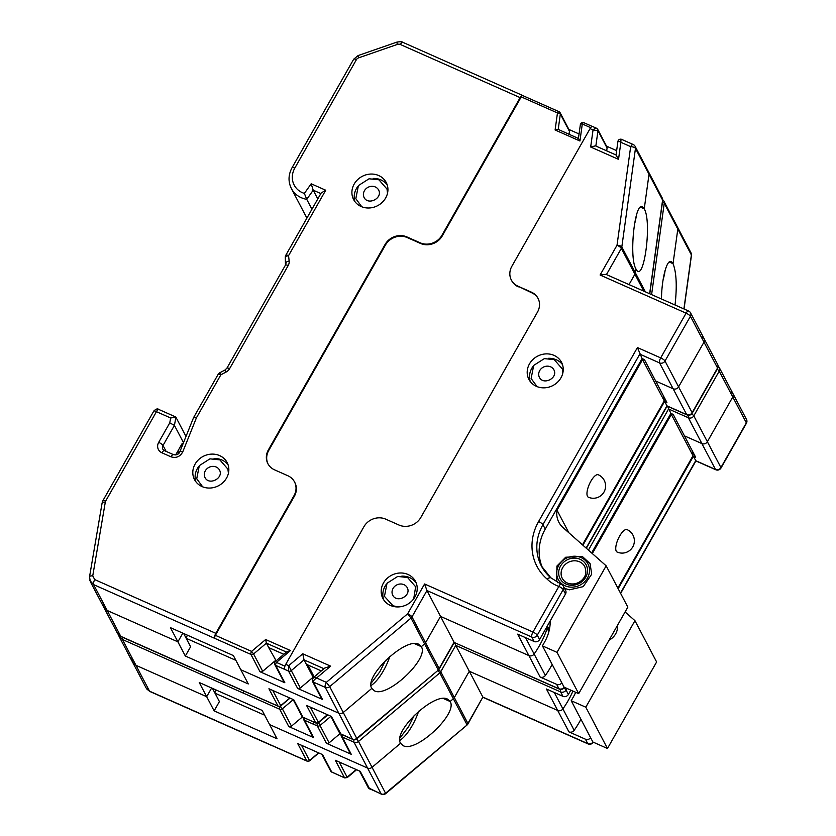 <?xml version="1.0" encoding="UTF-8"?>
<svg xmlns="http://www.w3.org/2000/svg" width="836" height="836" viewBox="0 0 836 836"><rect width="100%" height="100%" fill="white"/><g stroke="black" fill="none" stroke-linecap="round" stroke-linejoin="round"><path stroke-width="1.25" d="M568.856 532.772L557.006 510.19A22.906 20.618 -27.7 0 0 558.887 522.312A22.906 20.618 -27.7 0 0 563.067 527.631L606.163 565.836L557.016 652.352L542.418 645.873L544.675 641.902A44.538 40.097 -27.7 0 0 550.213 620.897M549.524 628.829A44.538 40.097 -27.7 0 0 548.541 628.411M542.418 645.873L564.091 687.171L578.69 693.64L557.016 652.352M606.163 565.836L627.836 607.124L578.69 693.64M642.456 358.707A109.526 98.617 152.3 0 1 642.56 359.595L664.233 400.883A109.526 98.617 152.3 0 0 663.596 396.139M557.006 510.19L642.56 359.595M582.462 544.821L664.233 400.883M590.843 481.254A12.268 4.347 113.9 0 0 588.345 497.201A12.268 12.268 0 0 0 604.188 480.282A12.268 12.268 0 0 0 598.294 474.775A12.268 4.347 113.9 0 0 590.843 481.254M330.732 716.17L339.51 732.879A2.456 2.205 -27.7 0 0 340.503 733.799L352.353 739.055A4.086 3.678 -27.7 0 0 356.836 738.324L438.252 670.169A4.086 4.086 0 0 0 439.172 669.061A4.086 1.035 29.6 0 0 439.119 668.591L411.981 616.895A4.086 3.678 152.3 0 1 411.009 618.065L424.573 643.908A4.086 3.678 -27.7 0 0 425.545 642.748A4.086 3.678 152.3 0 1 424.573 643.908L421.323 646.656L418.752 644.274C405.815 636.813 363.639 676.47 371.79 688.425L343.262 712.481L371.79 688.425L374.361 690.808C387.287 698.269 429.474 658.611 421.323 646.656L424.573 643.908L438.148 669.761A4.086 3.678 -27.7 0 0 439.119 668.591L454.084 642.247L440.52 616.393L425.545 642.748L440.52 616.393L528.885 655.591A4.086 3.678 -27.7 0 0 534.12 654.045L545.375 675.478A101.428 91.312 -27.7 0 0 552.157 664.421M545.375 675.478A4.086 3.678 152.3 0 1 540.14 677.035L556.64 684.35L558.96 688.76A4.086 3.678 -27.7 0 0 564.195 687.213M561.834 682.866A4.086 3.678 152.3 0 1 556.64 684.35M582.922 545.229L664.61 401.426L666.898 402.44L655.643 381.007L673.126 388.761A4.086 3.678 -27.7 0 0 678.581 386.869L703.985 342.143L678.581 386.869A4.086 3.678 152.3 0 1 673.126 388.761L655.643 381.007L644.399 359.574L642.111 358.56L545.239 529.094A48.99 44.109 -27.7 0 0 542.637 568.177M664.61 401.426L667.128 406.066L586.339 548.27M586.13 548.071L666.929 405.836L686.69 414.604A4.086 3.678 -27.7 0 0 692.145 412.712A4.086 1.035 29.6 0 1 692.208 413.183L717.612 368.457A4.086 1.035 -150.4 0 0 717.549 367.986L690.421 316.29L665.007 361.016L692.145 412.712L717.549 367.986A4.086 3.678 -27.7 0 0 717.675 364.538L704.111 338.695A4.086 3.678 152.3 0 1 703.985 342.143A4.086 3.678 -27.7 0 0 702.449 337.148M629.017 284.585L634.911 274.208A4.086 3.678 -27.7 0 0 635.381 272.829A4.086 3.678 152.3 0 1 634.911 274.208L629.017 284.585M645.361 291.837L635.381 272.829L635.924 268.878C643.595 285.316 652.31 222.345 644.242 208.822L649.029 174.243A4.086 3.678 -27.7 0 0 648.673 172.174A4.086 3.678 152.3 0 1 649.029 174.243L644.242 208.822L640.449 207.14L644.242 208.822L642.435 206.785C634.702 201.622 628.86 257.394 635.924 268.878L635.381 272.829L621.817 246.975A4.086 3.678 152.3 0 1 621.347 248.365L643.793 291.137M242.252 690.222A2.456 0.867 -66.1 0 1 242.001 690.212A2.456 0.867 -66.1 0 1 241.823 690.034A4.086 1.453 113.9 0 0 242.126 690.327A4.086 1.453 113.9 0 0 242.377 690.369M103.183 603.038L103.842 607.396L107.175 610.479L177.901 641.839L182.833 633.155L177.901 641.839L107.175 610.479L103.842 607.396L117.416 633.249L120.75 636.321L278.043 706.096L268.941 688.76L293.781 699.774L302.872 717.11L315.924 723.056L318.547 722.68M307.136 217.705A24.223 21.809 152.3 0 1 304.962 214.424A24.223 21.809 -27.7 0 0 307.136 217.705M340.91 734.102L331.411 716.462L306.572 705.448L315.674 722.785A2.456 2.205 -27.7 0 0 318.359 722.346L310.375 707.131M240.82 669.751L338.789 713.202L240.82 669.751L248.271 683.942L185.341 656.03L170.45 627.658L233.38 655.57L240.82 669.751M185.979 637.889L187.494 635.214M235.898 660.356L186.198 638.317M185.341 656.03L190.618 646.74L183.69 633.531M525.52 637.659L534.12 654.045A101.428 91.312 -27.7 0 0 547.172 628.453A4.493 4.055 -27.7 0 0 547.246 626.112A4.493 4.055 152.3 0 1 547.172 628.453A101.428 91.312 152.3 0 1 534.12 654.045A4.086 3.678 152.3 0 1 528.885 655.591L440.52 616.393L426.956 590.55L411.981 616.895A4.086 1.035 29.6 0 0 407.665 613.77L424.583 583.988L426.956 590.55L531.832 637.063L534.141 641.484A4.086 3.678 -27.7 0 0 539.596 639.592L537.276 635.182A4.086 3.678 152.3 0 1 531.832 637.063A4.086 1.453 113.9 0 1 532.96 632.047L558.866 586.433A35.77 32.207 152.3 0 1 547.298 579.243A53.076 47.788 152.3 0 1 538.593 521.549L637.429 347.577L642.111 358.56M421.323 646.656L414.52 643.636L421.323 646.656M352.646 739.348A4.086 4.086 0 0 0 356.941 738.742L343.262 712.481A4.086 3.678 152.3 0 1 338.789 713.202A4.086 3.678 -27.7 0 0 343.262 712.481L329.697 686.628A4.086 3.678 152.3 0 1 325.225 687.359L352.353 739.055A4.086 1.453 113.9 0 0 352.646 739.348L340.9 734.144M315.799 723.004L312.037 721.343A4.086 1.453 -66.1 0 1 311.744 721.04M318.516 722.638L320.01 725.502A2.456 2.205 152.3 0 1 317.325 725.93L326.427 743.277L351.256 754.291L342.164 736.955A2.456 2.205 152.3 0 1 341.161 736.025L350.263 753.361A2.456 2.205 -27.7 0 0 351.256 754.291M559.253 689.063A4.086 1.453 113.9 0 1 558.96 688.76L454.251 642.487L559.253 689.063A4.086 4.086 0 0 0 564.467 687.349A4.086 1.035 29.6 0 1 564.467 687.349L564.467 687.349M538.154 298.598A16.354 14.724 -27.7 0 0 531.654 292.746L518.038 286.225L531.33 292.119A16.354 14.724 -27.7 0 1 537.997 298.274A16.354 14.724 -27.7 0 1 537.496 312.079L420.811 517.484A16.354 14.724 -27.7 0 1 399.002 525.039L385.72 519.146A16.354 14.724 152.3 0 0 363.921 526.711L285.745 664.327L288.713 665.655L288.535 671.089L297.637 688.425A2.456 2.205 -27.7 0 0 300.323 687.986L313.113 677.202L306.331 664.275L321.317 670.921M276.131 660.795L268.701 647.587L283.843 654.295M407.999 574.478A18.402 16.574 -27.7 0 0 386.901 578.596A18.402 16.574 -27.7 0 0 382.909 598.513A18.402 16.574 -27.7 0 0 406.902 604.627A18.402 16.574 -27.7 0 0 415.502 581.407A18.402 16.574 -27.7 0 0 407.999 574.478M554.017 355.373A18.402 16.574 -27.7 0 0 532.919 359.49A18.402 16.574 -27.7 0 0 528.916 379.408A18.402 16.574 -27.7 0 0 552.92 385.532A18.402 16.574 -27.7 0 0 561.51 362.301A18.402 16.574 -27.7 0 0 554.017 355.373M637.429 347.577L660.691 357.892L686.095 313.166L600.102 275.023L617.02 245.23L630.668 146.645L620.876 142.308L618.525 159.352L590.676 147L593.037 129.956L590.059 128.639L511.872 266.256A16.354 14.724 152.3 0 0 511.371 280.06A16.354 14.724 152.3 0 0 518.038 286.225M561.907 584.698A4.086 3.678 152.3 0 1 563.318 586.109L565.638 590.529A4.086 3.678 152.3 0 1 565.512 593.978L539.596 639.592M534.141 641.484L517.641 634.158L540.14 677.035M228.092 464.826A18.402 16.574 -27.7 0 0 221.937 460.009A18.402 16.574 -27.7 0 0 214.068 458.515M198.644 466.613A18.402 16.574 -27.7 0 0 195.864 481.735M562.482 364.611A18.402 16.574 -27.7 0 0 556.327 359.793A18.402 16.574 -27.7 0 0 548.458 358.299M533.044 366.398A18.402 16.574 -27.7 0 0 530.264 381.519M387.183 184.766A18.402 16.574 -27.7 0 0 381.028 179.949A18.402 16.574 -27.7 0 0 373.159 178.455M357.735 186.553A18.402 16.574 -27.7 0 0 354.966 201.685M153.939 411.396C153.636 410.549 154.472 410.643 156.436 411.678L105.723 500.942A3.741 3.365 -27.7 0 0 105.305 502.102L92.744 575.889L94.74 579.609L215.824 633.322A4.086 1.453 113.9 0 0 214.695 638.338A2.456 0.867 -66.1 0 1 215.374 635.329L251.584 651.39L265.639 639.53L290.479 650.544L276.423 662.405L284.909 666.167M578.512 138.515L557.967 129.298L555.104 129.988L557.466 112.944L521.246 96.882L442.286 235.877L441.962 235.25A16.354 14.724 152.3 0 1 420.153 242.806L406.871 236.912A16.354 14.724 -27.7 0 0 385.072 244.478L268.387 449.872A16.354 14.724 -27.7 0 0 267.886 463.677A16.354 14.724 -27.7 0 0 274.553 469.842L287.835 475.736A16.354 14.724 152.3 0 1 294.502 481.891L294.836 482.518A16.354 14.724 152.3 0 1 294.335 496.323L215.374 635.329M215.824 633.322L294 495.696L294.335 496.323M294.502 481.891A16.354 14.724 152.3 0 1 294 495.696M441.962 235.25L520.138 97.624L400.392 44.507A4.086 3.678 -27.7 0 0 397.34 44.423L358.613 57.851A3.741 3.365 -27.7 0 0 356.408 59.659L294.805 168.109A20.137 18.131 -27.7 0 0 304.367 193.419L311.18 183.784L325.726 190.232L288.556 255.649L289.162 261.01A8.182 7.367 152.3 0 1 288.19 265.545L229.618 368.645A8.182 7.367 152.3 0 1 226.086 372.041L220.861 374.81L196.418 417.833L182.75 451.868C180.085 456.738 176.156 458.389 170.952 456.801L161.912 452.788A8.548 7.702 152.3 0 1 158.683 442.359L169.771 422.849L170.649 417.979L156.436 411.678C157.659 409.515 158.485 408.846 158.913 409.671M378.708 175.539A18.402 16.574 -27.7 0 0 357.62 179.656A18.402 16.574 -27.7 0 0 353.618 199.574A18.402 16.574 -27.7 0 0 377.621 205.687A18.402 16.574 -27.7 0 0 386.211 182.467A18.402 16.574 -27.7 0 0 378.708 175.539M219.617 455.599A18.402 16.574 -27.7 0 0 198.519 459.716A18.402 16.574 -27.7 0 0 194.527 479.634A18.402 16.574 -27.7 0 0 218.52 485.747A18.402 16.574 -27.7 0 0 227.12 462.527A18.402 16.574 -27.7 0 0 219.617 455.599M297.637 688.425L322.477 699.439L313.375 682.103A2.456 2.205 152.3 0 1 312.371 681.183L321.473 698.52A2.456 2.205 -27.7 0 0 322.477 699.439M275.483 660.513L262.692 671.298A2.456 2.205 152.3 0 1 260.006 671.736L284.846 682.751A2.456 2.205 152.3 0 1 283.843 681.821L274.741 664.484A2.456 2.205 -27.7 0 0 275.744 665.414L284.846 682.751M579.066 133.969L568.898 129.455M616.644 150.637L606.528 146.154M320.836 193.576L313.207 190.19L306.749 199.334L311.943 209.23M311.18 183.784L313.207 190.19L317.795 198.937M186 436.444L175.915 417.216L170.649 417.979M182.76 444.501L182.206 443.435L175.675 454.93M183.502 442.672L174.421 425.388L169.771 422.849M442.286 235.877A16.354 14.724 152.3 0 1 420.487 243.433L407.205 237.549A16.354 14.724 -27.7 0 0 385.396 245.105L268.711 450.51A16.354 14.724 -27.7 0 0 268.053 463.99M518.372 286.852A16.354 14.724 152.3 0 1 511.705 280.697L511.371 280.06M521.246 96.882A2.456 0.867 -66.1 0 1 522.74 95.586L558.95 111.648A2.456 0.867 113.9 0 0 557.466 112.944A2.456 0.899 -172.1 0 1 560.339 113.989L558.197 129.496M522.824 95.617A4.086 1.453 113.9 0 0 522.625 95.461A4.086 1.453 113.9 0 0 520.138 97.624M590.059 128.639A4.086 1.453 -66.1 0 1 592.536 126.476L596.298 128.148M607.072 148.014A2.456 2.205 -27.7 0 0 606.863 146.781L597.761 129.434A2.456 2.205 152.3 0 1 597.97 130.677L607.072 148.014L606.685 150.835M300.323 687.986L288.713 665.655L302.778 653.794L304.022 659.865L306.331 664.275M323.95 668.706L304.022 659.865L291.221 670.65A2.456 2.205 152.3 0 1 288.535 671.089L284.616 669.343A4.086 1.453 -66.1 0 1 285.745 664.327M268.701 647.587L266.391 643.166L265.639 639.53M569.441 131.325L560.339 113.989A2.456 2.205 -27.7 0 0 560.13 112.745L569.232 130.082A2.456 2.205 152.3 0 1 569.441 131.325L569.044 134.209M580.414 124.804A2.456 0.899 7.9 0 1 580.362 124.564L578.449 138.389L579.944 141.002L555.104 129.988M284.616 669.343L275.744 665.414A2.456 0.867 -66.1 0 1 276.423 662.405L275.337 661.475L286.905 651.714L290.479 650.544M193.565 417.613L196.418 417.833M285.4 257.948A4.086 1.682 -6.5 0 1 285.316 257.687A4.086 1.682 -6.5 0 1 288.556 255.649A4.086 1.035 29.6 0 0 285.828 255.21L321.17 192.991L325.726 190.232M294.805 168.109A4.086 1.035 29.6 0 0 292.077 167.66C288.274 174.745 288.044 181.715 291.398 188.57A24.223 21.809 152.3 0 0 306.749 199.334L304.367 193.419M302.778 653.794L330.628 666.146L324.661 668.1L313.092 677.85C312.434 677.797 312.194 678.905 312.371 681.173M330.628 666.146L316.562 678.006C313.97 677.39 312.789 677.526 313.03 678.414M316.562 678.006C314.002 679.908 312.946 681.277 313.375 682.103L325.225 687.359A4.086 1.453 113.9 0 1 326.353 682.343L407.665 613.77L411.009 618.065L329.697 686.628L326.353 682.343L316.562 678.006M551.133 578.094A4.086 1.714 134.7 0 0 550.997 577.906L550.997 577.906A4.086 1.714 134.7 0 0 547.298 579.243A4.086 1.672 130.5 0 1 550.778 577.707L541.414 566.014A48.99 44.109 -27.7 0 0 550.548 577.572M600.102 275.023L605.943 274.354L688.582 311.002A4.086 1.453 113.9 0 0 686.095 313.166A4.086 1.035 -150.4 0 1 690.421 316.29A4.086 3.678 152.3 0 0 690.546 312.842A4.086 4.086 0 0 0 688.582 311.002M618.044 141.493C617.616 140.667 618.556 140.939 620.876 142.308C620.866 139.758 621.106 138.828 621.597 139.528M618.525 159.352L616.038 154.994L595.441 145.851L590.676 147M596.434 128.201L597.761 129.434A2.456 2.205 152.3 0 0 596.758 128.514C596.329 127.689 595.086 128.169 593.037 129.956L597.97 130.677L595.849 146.028M401.792 576.14A18.402 16.574 152.3 0 1 409.661 577.624A18.402 16.574 152.3 0 1 416.234 583.026M383.828 600.039A18.402 16.574 152.3 0 1 386.368 584.228M617.449 625.422A15.132 13.627 152.3 0 1 609.068 640.177M625.098 611.952L634.952 620.678L585.806 707.204L571.207 700.725L573.465 696.754A44.538 40.097 -27.7 0 0 575.67 692.302M571.207 700.725L592.881 742.023L607.469 748.492L585.806 707.204M634.952 620.678L656.626 661.976L607.469 748.492M671.245 413.559A109.526 98.617 152.3 0 1 671.339 414.437L693.013 455.735A109.526 98.617 152.3 0 0 692.375 450.991M592.316 553.557L671.339 414.437M617.835 588.074L693.013 455.735M619.622 536.106A12.268 4.347 113.9 0 0 617.135 552.053A12.268 12.268 0 0 0 632.967 535.134A12.268 12.268 0 0 0 627.084 529.616A12.268 4.347 113.9 0 0 619.622 536.106M359.522 771.011L368.289 787.721A2.456 2.205 -27.7 0 0 369.293 788.651L381.143 793.897A4.086 3.678 -27.7 0 0 385.615 793.176L467.042 725.021A4.086 4.086 0 0 0 467.961 723.913A4.086 1.035 29.6 0 0 467.899 723.443L440.771 671.747A4.086 3.678 152.3 0 1 439.799 672.907L453.363 698.76A4.086 3.678 -27.7 0 0 454.335 697.59A4.086 3.678 152.3 0 1 453.363 698.76L450.113 701.498L447.532 699.126C434.605 691.665 392.429 731.312 400.569 743.277L372.051 767.323L400.569 743.277L403.151 745.649C416.077 753.121 458.253 713.463 450.113 701.498L453.363 698.76L466.927 724.603A4.086 3.678 -27.7 0 0 467.899 723.443L482.874 697.099L469.299 671.245L454.335 697.59L469.299 671.245L557.675 710.443A4.086 3.678 -27.7 0 0 562.91 708.897L574.165 730.33A101.428 91.312 -27.7 0 0 580.936 719.273M574.165 730.33A4.086 3.678 152.3 0 1 568.929 731.876L585.43 739.202L587.75 743.612A4.086 3.678 -27.7 0 0 592.985 742.065M590.624 737.718A4.086 3.678 152.3 0 1 585.43 739.202M618.17 588.701L693.399 456.278L695.677 457.292L684.433 435.859L701.916 443.602A4.086 3.678 -27.7 0 0 707.36 441.721L732.775 396.985L707.36 441.721A4.086 3.678 152.3 0 1 701.916 443.602L684.433 435.859L673.179 414.416L670.9 413.402L591.627 552.951M693.399 456.278L695.907 460.918M620.479 593.121L695.709 460.688L715.48 469.456A4.086 3.678 -27.7 0 0 720.925 467.564A4.086 1.035 29.6 0 1 720.987 468.035L746.402 423.309A4.086 1.035 -150.4 0 0 746.339 422.838L719.211 371.142L693.796 415.868L707.36 441.721L720.925 467.564L746.339 422.838A4.086 3.678 -27.7 0 0 746.464 419.39L732.9 393.537A4.086 3.678 152.3 0 1 732.775 396.985A4.086 3.678 -27.7 0 0 731.228 392M271.042 745.064A2.456 0.867 -66.1 0 1 270.791 745.054A2.456 0.867 -66.1 0 1 270.613 744.876A4.086 1.453 113.9 0 0 270.906 745.179A4.086 1.453 113.9 0 0 271.157 745.221M131.963 657.88L132.631 662.248L135.965 665.32L206.68 696.691L211.623 687.997L206.68 696.691L135.965 665.32L132.631 662.248L146.196 688.091L149.529 691.173L306.822 760.938L297.72 743.601L322.56 754.615L331.662 771.952L344.714 777.908L347.327 777.532M369.7 788.954L360.191 771.314L335.361 760.29L344.453 777.626A2.456 2.205 -27.7 0 0 347.139 777.198L339.155 761.983M269.61 724.603L367.568 768.054L269.61 724.603L277.05 738.784L214.131 710.872L206.68 696.691L199.24 682.51L262.17 710.422L269.61 724.603M214.758 692.741L216.284 690.066M264.678 715.208L214.988 693.169M214.131 710.872L219.408 701.592L212.469 688.373M554.31 692.501L562.91 708.897A101.428 91.312 -27.7 0 0 572.942 691.1A101.428 91.312 152.3 0 1 562.91 708.897A4.086 3.678 152.3 0 1 557.675 710.443L469.299 671.245L455.735 645.402L440.771 671.747A4.086 1.035 29.6 0 0 438.628 669.814M450.113 701.498L443.31 698.478L450.113 701.498M381.435 794.2A4.086 4.086 0 0 0 385.73 793.583L372.051 767.323A4.086 3.678 152.3 0 1 367.568 768.054A4.086 3.678 -27.7 0 0 372.051 767.323L358.487 741.48A4.086 3.678 152.3 0 1 354.004 742.211L381.143 793.897A4.086 1.453 113.9 0 0 381.435 794.2L368.289 787.731M669.239 261.981L673.032 263.664L677.818 229.085A4.086 3.678 -27.7 0 0 677.463 227.026A4.086 3.678 152.3 0 1 677.818 229.085L673.032 263.664L669.239 261.981M675.039 305.004C677.129 286.215 676.46 272.431 673.032 263.664L671.214 261.637C666.825 259.045 661.631 278.963 661.485 298.985M344.589 777.856L340.827 776.184A4.086 1.453 -66.1 0 1 340.534 775.892M483.03 697.339L588.042 743.915A4.086 1.453 113.9 0 1 587.75 743.612L482.874 697.099L467.961 723.913M570.821 690.149L568.386 694.444L566.066 690.024A4.086 3.678 152.3 0 1 560.611 691.915L562.931 696.325A4.086 3.678 -27.7 0 0 568.386 694.444M562.931 696.325L546.43 689.01L568.929 731.876M667.483 406.254L670.9 413.402M243.506 690.881A4.086 1.453 113.9 0 0 243.485 693.18A2.456 0.867 -66.1 0 1 243.767 690.985M302.444 716.901L291.482 726.15A2.456 2.205 152.3 0 1 288.796 726.578L313.625 737.592A2.456 2.205 152.3 0 1 312.633 736.673L303.531 719.336A2.456 2.205 -27.7 0 0 304.534 720.256L313.625 737.592M326.427 743.277A2.456 2.205 -27.7 0 0 329.112 742.838L340.064 733.6M317.063 723.265L317.325 725.93L313.395 724.195A4.086 1.453 -66.1 0 1 313.416 721.949M342.854 735.011L342.164 736.955L354.004 742.211A4.086 1.453 113.9 0 1 354.088 739.693M454.648 642.665L455.735 645.402L560.611 691.915A4.086 1.453 113.9 0 1 560.695 689.407M403.945 584.657A8.182 7.367 -27.7 0 0 394.571 586.485A8.182 7.367 -27.7 0 0 392.795 595.337C396.954 603.352 411.531 595.807 407.278 587.729A8.182 7.367 -27.7 0 0 403.945 584.657M550.61 366.816A8.182 7.367 -27.7 0 0 541.237 368.645A8.182 7.367 -27.7 0 0 539.46 377.496C543.63 385.511 558.197 377.966 553.944 369.899A8.182 7.367 -27.7 0 0 550.61 366.816M375.312 186.971A8.182 7.367 -27.7 0 0 365.938 188.8A8.182 7.367 -27.7 0 0 364.162 197.651C368.331 205.677 382.898 198.122 378.645 190.054A8.182 7.367 -27.7 0 0 375.312 186.971M283.812 654.316L268.722 647.628M307.899 664.975L314.179 676.93M667.097 406.077L686.993 414.907A4.086 1.453 113.9 0 1 686.69 414.604L659.562 362.908L639.801 354.14L542.919 524.674L545.239 529.094M260.006 671.736L250.904 654.4L93.611 584.625L120.75 636.321A4.086 1.453 -66.1 0 0 121.042 636.624L118.075 634.263M371.048 685.53A30.263 10.722 113.9 0 0 389.9 656.333M649.635 293.729L662.593 200.086A4.086 3.678 -27.7 0 0 662.248 198.017L635.109 146.321A4.086 3.678 152.3 0 1 635.464 148.39L662.593 200.086A4.086 1.494 7.9 0 1 662.676 200.483A4.086 4.086 0 0 0 662.248 198.017M634.305 224.905A30.263 10.722 113.9 0 0 636.332 215.469M318.359 722.346L327.43 714.696M548.876 631.692L546.577 627.303M272.745 690.442L280.729 705.657L289.799 698.008M303.301 717.298A2.456 0.867 -66.1 0 1 303.05 717.288A2.456 0.867 -66.1 0 1 302.872 717.11A2.456 2.205 152.3 0 1 301.88 716.18L293.102 699.471M280.729 705.657A2.456 2.205 152.3 0 1 278.043 706.096A2.456 0.867 -66.1 0 0 278.221 706.274A2.456 2.456 0 0 0 280.791 705.908L280.729 705.657M424.583 583.988L532.96 632.047A4.086 1.035 29.6 0 1 537.276 635.182L563.192 589.568L565.512 593.978M94.74 579.609A4.086 1.453 -66.1 0 0 93.611 584.625L89.818 580.435M175.915 417.216L174.421 425.388L163.01 445.483A4.462 4.013 -27.7 0 0 162.874 449.245L164.389 450.625A4.086 1.453 113.9 0 0 161.912 452.788M158.683 442.359A4.086 1.035 -150.4 0 1 163.01 445.483L166.113 451.388M590.686 127.678L582.295 123.958L579.944 141.002M385.396 245.105L385.072 244.478M268.387 449.872L268.711 450.51M407.205 237.549L406.871 236.912M420.153 242.806L420.487 243.433M635.109 146.321A4.086 4.086 0 0 0 633.145 144.492A4.086 1.453 -66.1 0 0 630.668 146.645A4.086 1.494 7.9 0 1 635.464 148.39L621.817 246.975A4.086 1.494 7.9 0 0 617.02 245.23A4.086 1.035 29.6 0 1 621.347 248.365L606.455 274.574M531.33 292.119L531.654 292.746M286.476 652.08L266.391 643.166L253.59 653.961L262.692 671.298M561.06 584.155A4.086 4.086 0 0 1 563.318 586.109A4.086 3.678 152.3 0 1 563.192 589.568A4.086 1.035 29.6 0 0 558.866 586.433A4.086 1.369 -70.5 0 1 561.06 584.155L550.997 577.906A4.086 4.086 0 0 0 550.778 577.707A4.086 1.672 130.5 0 1 550.882 577.812M560.13 112.745A2.456 2.205 -27.7 0 0 559.127 111.825A2.456 0.867 113.9 0 0 558.95 111.648A2.456 2.456 0 0 1 560.13 112.745M580.362 124.564A2.456 0.899 7.9 0 1 582.295 123.958A2.456 0.867 113.9 0 1 583.789 122.662A2.456 2.456 0 0 0 580.362 124.564M583.967 122.84A2.456 0.867 113.9 0 0 583.789 122.662L592.285 126.435M250.904 654.4A2.456 2.205 -27.7 0 0 253.59 653.961L251.584 651.39A2.456 0.867 -66.1 0 0 250.904 654.4M89.546 576.756A4.086 1.463 9.7 0 1 92.744 575.889M103.842 607.396L90.278 581.553L89.536 576.777L102.107 502.99A4.086 1.463 9.7 0 1 105.305 502.102M102.107 502.99L102.995 500.503A4.086 1.035 29.6 0 1 105.723 500.942M193.534 417.697L179.782 451.921C178.664 454.376 176.542 455.275 173.439 454.638A4.086 1.453 113.9 0 0 170.952 456.801M179.792 451.9A4.086 1.223 21.9 0 1 182.75 451.868M218.133 374.371A4.086 1.035 29.6 0 1 220.861 374.81L219.774 372.772A4.086 4.086 0 0 0 218.133 374.371L193.597 417.572M219.774 372.772L224.999 370.003L226.086 372.041M224.999 370.003L226.89 368.195A4.086 1.035 29.6 0 1 229.618 368.645M226.89 368.195L285.463 265.096A4.086 1.035 29.6 0 1 288.19 265.545M286.006 263.298A4.086 1.682 -6.5 0 1 285.933 263.047A4.086 1.682 -6.5 0 1 289.162 261.01M292.077 167.66L353.68 59.22A4.086 1.035 29.6 0 1 356.408 59.659M358.09 55.563L358.613 57.851M353.68 59.22L358.101 55.563L396.828 42.134L397.34 44.423M402.847 42.343A4.086 1.453 113.9 0 0 400.392 44.507M660.691 357.892A4.086 1.453 113.9 0 0 659.562 362.908A4.086 3.678 152.3 0 0 665.007 361.016A4.086 1.035 29.6 0 0 660.691 357.892M541.414 566.014A48.99 44.109 -27.7 0 1 542.919 524.674A4.086 1.035 -150.4 0 0 538.593 521.549M216.221 467.031A8.182 7.367 -27.7 0 0 206.847 468.86A8.182 7.367 -27.7 0 0 205.071 477.711C209.24 485.737 223.808 478.182 219.554 470.114A8.182 7.367 -27.7 0 0 216.221 467.031M579.578 561.823A12.676 11.411 -27.7 0 0 565.042 564.655A12.676 11.411 -27.7 0 0 562.283 578.376C564.708 582.567 568.699 584.406 574.248 583.873C578.136 583.214 581.239 581.333 583.57 578.23C586.088 575.116 586.485 571.228 584.74 566.589A12.676 11.411 -27.7 0 0 579.578 561.823M580.132 559.305A14.724 13.251 152.3 0 1 580.477 582.723A14.724 13.251 152.3 0 1 558.678 573.057A14.724 13.251 152.3 0 1 580.132 559.305M581.114 557.591A16.772 15.1 -27.7 0 0 556.682 573.245A16.772 15.1 -27.7 0 0 581.511 584.26A16.772 15.1 -27.7 0 0 581.114 557.591M695.876 460.929L715.773 469.748A4.086 1.453 113.9 0 1 715.48 469.456L688.352 417.76L668.581 408.992L588.419 550.109M288.796 726.578L279.694 709.241L122.401 639.477L149.529 691.173A4.086 1.453 -66.1 0 0 149.832 691.466L146.864 689.115M399.838 740.382A30.263 10.722 113.9 0 0 418.69 711.175M683.911 308.933L691.382 254.938A4.086 3.678 -27.7 0 0 691.027 252.869L663.899 201.173A4.086 3.678 152.3 0 1 664.244 203.242L691.382 254.938A4.086 1.494 7.9 0 1 691.456 255.335A4.086 4.086 0 0 0 691.027 252.869M663.094 279.757A30.263 10.722 113.9 0 0 665.111 270.321M347.139 777.198L356.209 769.548M301.524 745.284L309.508 760.499L318.579 752.849M332.091 772.15A2.456 0.867 -66.1 0 1 331.84 772.14A2.456 0.867 -66.1 0 1 331.662 771.952A2.456 2.205 152.3 0 1 330.659 771.032L321.891 754.323M309.508 760.499A2.456 2.205 152.3 0 1 306.822 760.938A2.456 0.867 -66.1 0 0 307 761.115A2.456 2.456 0 0 0 309.581 760.75L309.508 760.499M593.257 742.19L593.257 742.19A4.086 4.086 0 0 1 588.042 743.915M313.395 724.195L304.534 720.256A2.456 0.867 -66.1 0 1 304.816 718.072M122.411 637.231A4.086 1.453 -66.1 0 0 122.401 639.477L119.067 636.405L132.631 662.248M437.991 670.399L439.799 672.907L358.487 741.48L356.669 738.951M662.457 202.061A4.086 1.494 7.9 0 1 664.244 203.242L651.599 294.606M329.112 742.838L320.01 725.502L330.837 716.368M293.206 699.68L282.38 708.813L291.482 726.15M566.965 688.446L566.066 690.024A4.086 1.035 29.6 0 0 563.924 688.091M279.694 709.241A2.456 2.205 -27.7 0 0 282.38 708.813L280.373 706.232A2.456 0.867 -66.1 0 0 279.694 709.241M688.436 415.252A4.086 1.453 113.9 0 0 688.352 417.76A4.086 3.678 152.3 0 0 693.796 415.868A4.086 1.035 29.6 0 0 691.654 413.935M718.145 366.304A4.086 4.086 0 0 1 719.336 367.694A4.086 3.678 152.3 0 1 719.211 371.142A4.086 1.035 -150.4 0 0 717.152 369.261M398.281 606.926L393.045 605.818L384.455 596.371L387.026 583.256L397.675 576.464L407.56 577.477L415.638 586.778L413.705 598.837M537.088 386.619L531.121 378.53L533.702 365.416L544.351 358.623L554.226 359.637L562.314 368.937L562.806 373.128M361.789 206.774L355.822 198.696L358.404 185.582L369.052 178.789L378.927 179.792L387.005 189.103L387.507 193.283M180.994 445.567L182.248 445.776M178.758 453.436L177.734 451.889M178.131 453.415L177.169 452.297M177.389 451.921L179.75 451.994M306.896 218.112L291.398 188.57M371.194 683.116L379.837 671.799L385.595 660.294M547.298 626.039L549.315 629.874M311.838 721.186L303.05 717.288A2.456 2.456 0 0 1 301.88 716.18M290.029 698.112L280.791 705.908M278.221 706.274L242.001 690.212M242.126 690.327L121.042 636.624M318.704 722.565L327.827 714.874M339.51 732.879L340.879 734.133M438.252 670.169L356.941 738.742M454.272 642.497L439.172 669.061M649.76 293.781L662.676 200.483M717.612 368.457A4.086 4.086 0 0 0 717.675 364.538M686.993 414.907A4.086 4.086 0 0 0 692.208 413.183M275.337 661.475A2.456 2.456 0 0 0 274.741 664.484M153.845 410.998L102.995 500.503M158.641 409.389C157.638 408.417 156.05 408.94 153.876 410.957L153.876 410.957M175.518 416.871L158.673 409.4M173.439 454.638L164.389 450.625M285.463 265.096L285.316 257.687A4.086 4.086 0 0 1 285.828 255.21M396.828 42.134C400.13 41.56 402.147 41.622 402.879 42.354L522.625 95.461M633.145 144.492L621.378 139.267C619.675 138.943 618.525 139.581 617.95 141.179L616.038 154.994M690.546 312.842L704.111 338.695M202.688 486.834L196.732 478.756L199.302 465.642L209.951 458.849L219.837 459.852L227.914 469.163L228.406 473.343M564.509 588.387L569.452 589.819L583.214 586.642L591.7 574.207L590.07 563.558L582.358 556.504L565.679 557.236L556.912 566.045L556.745 580.999L557.769 582.755M399.984 737.969L408.616 726.651L414.384 715.146M340.628 776.027L331.84 772.14A2.456 2.456 0 0 1 330.659 771.032M318.819 752.954L309.581 760.75M307 761.115L270.791 745.054M270.906 745.179L149.832 691.466M347.494 777.407L356.606 769.716M467.042 725.021L385.73 793.583M684.036 308.986L691.456 255.335M620.636 593.414L695.897 460.939M746.402 423.309A4.086 4.086 0 0 0 746.464 419.39M715.773 469.748A4.086 4.086 0 0 0 720.987 468.035M303.374 717.424A2.456 2.456 0 0 0 303.531 719.336M118.44 634.712L119.078 636.395M340.942 734.165L341.161 736.025M663.899 201.173A4.086 4.086 0 0 0 662.708 199.783M719.336 367.694L732.9 393.537"/></g></svg>
